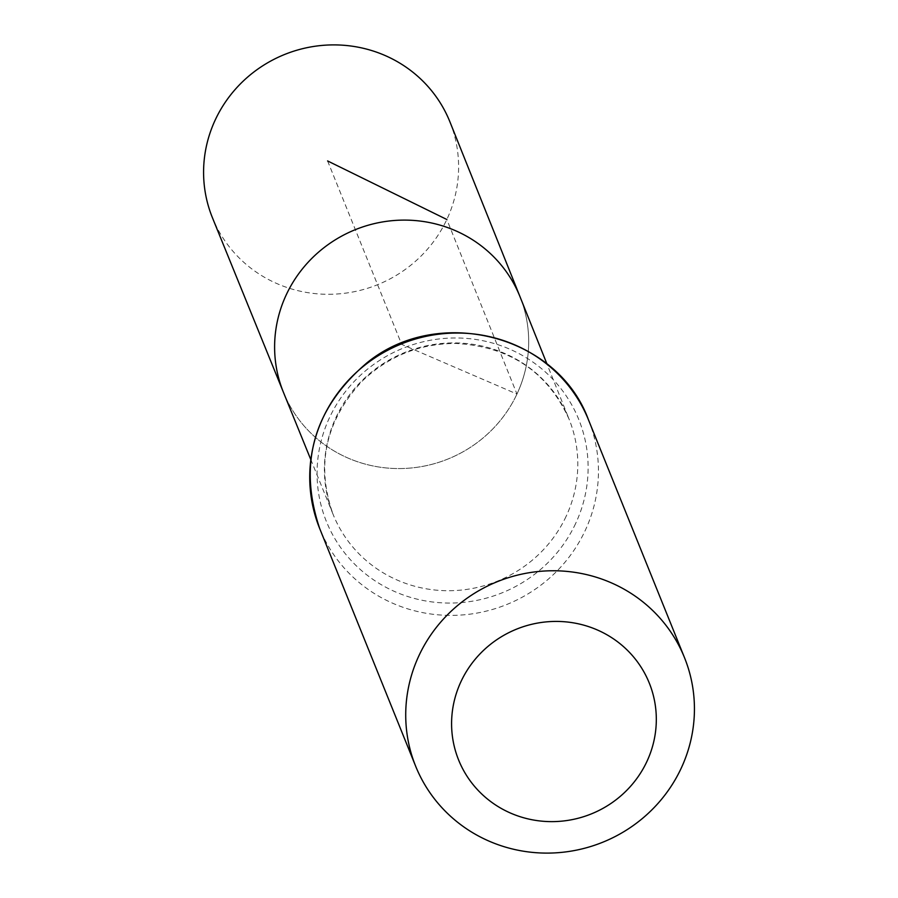 <?xml version="1.0" encoding="UTF-8"?>
<svg xmlns="http://www.w3.org/2000/svg" width="898" height="898" viewBox="0 0 898 898"><rect width="100%" height="100%" fill="white"/><g stroke="black" fill="none" stroke-linecap="round" stroke-linejoin="round"><path stroke-width="0.67" stroke-dasharray="4.49 3.37" d="M516.956 394.054A127.572 123.677 -22 0 1 397.994 468.565A127.572 123.677 -22 0 1 283.465 392.392A127.572 123.677 -22 0 0 397.994 468.565A127.572 123.677 -22 0 0 516.956 394.054A127.572 123.677 -22 0 0 520.065 296.856A127.572 123.677 -22 0 1 516.956 394.054M449.954 121.937A128.055 124.148 -22 0 1 446.834 219.494A128.055 124.148 -22 0 1 327.422 294.286A128.055 124.148 -22 0 1 212.467 217.821M327.602 160.944L401.653 344.338L516.956 394.054L446.834 219.494M566.099 516.395A127.235 123.352 -22 0 1 447.451 590.716A127.235 123.352 -22 0 1 333.237 514.734A127.235 123.352 -22 0 1 404.919 352.431A127.235 123.352 -22 0 1 569.197 419.456A127.235 123.352 -22 0 1 566.099 516.395M588.516 419.927A144.971 140.537 -22 0 1 585.114 530.696A144.971 140.537 -22 0 1 449.752 615.377A144.971 140.537 -22 0 1 319.666 528.484M575.607 523.545A136.103 131.95 -22 0 1 341.812 549.183A136.103 131.95 -22 0 1 440.368 338.804A136.103 131.95 -22 0 1 575.607 523.545M310.742 459.439L333.237 514.734C315.669 465.377 325.334 420.836 362.231 381.1C388.385 356.169 419.534 343.608 455.668 343.429C509.75 346.437 547.6 371.783 569.197 419.456L546.994 364.049"/><path stroke-width="1.35" d="M310.742 459.439L283.465 392.392A127.572 123.677 -22 0 1 355.35 229.652A127.572 123.677 -22 0 1 520.065 296.856L449.954 121.937A128.055 124.148 -22 0 0 335.089 44.9A128.055 124.148 -22 0 0 215.363 119.692A128.055 124.148 -22 0 0 212.467 217.821L283.465 392.392A127.572 123.677 -22 0 1 355.35 229.652A127.572 123.677 -22 0 1 520.065 296.856L546.994 364.049M646.863 761.583A102.81 99.667 -22 0 1 470.271 780.946A102.81 99.667 -22 0 1 544.716 622.045A102.81 99.667 -22 0 1 646.863 761.583M681.099 768.43A144.971 140.537 -22 0 1 545.737 853.1A144.971 140.537 -22 0 1 415.651 766.207A144.971 140.537 -22 0 1 497.458 581.612A144.971 140.537 -22 0 1 684.5 657.662A144.971 140.537 -22 0 1 681.099 768.43M446.834 219.494L327.602 160.944M319.666 528.484A144.971 140.537 -22 0 1 401.473 343.889A144.971 140.537 -22 0 1 588.516 419.927C557.804 334.965 438 304.456 366.743 362.994C313.683 408.467 297.99 463.637 319.666 528.484L415.651 766.207M684.5 657.662L588.516 419.927"/></g></svg>
